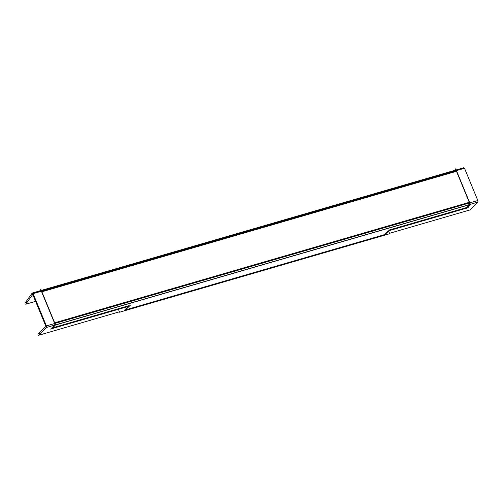 <?xml version="1.0" encoding="UTF-8"?>
<svg xmlns="http://www.w3.org/2000/svg" width="503" height="503" viewBox="0 0 503 503"><rect width="100%" height="100%" fill="white"/><g stroke="black" fill="none" stroke-linecap="round" stroke-linejoin="round"><path stroke-width="0.75" d="M124.549 310.188L128.366 306.421L124.549 310.188M384.267 234.712L125.593 309.886L384.267 234.712L388.083 230.94L384.267 234.712M466.482 207.576L389.152 230.047L466.482 207.576L469.368 204.727L55.399 325.026L469.368 204.727L466.482 207.576M54.538 325.278L51.652 328.126L54.538 325.278A1.893 0.767 73.8 0 0 54.437 322.876A1.893 0.767 73.8 0 1 54.538 325.278M52.696 327.824L129.208 305.591L52.696 327.824M469.268 202.325A1.893 0.767 73.8 0 1 469.368 204.727A1.893 0.767 73.8 0 0 469.268 202.325L54.67 322.807L469.268 202.325L456.485 171.309L469.268 202.325M40.353 290.872A1.893 0.767 73.8 0 1 41.655 291.866L54.437 322.876L41.655 291.866A1.893 0.767 73.8 0 0 40.554 290.728M41.328 290.501L455.385 170.171A1.893 0.767 73.8 0 1 456.485 171.309L41.887 291.797L456.485 171.309A1.893 0.767 73.8 0 0 455.19 170.322M119.4 311.816L38.511 335.319L46.421 327.51L477.85 202.131L469.934 209.946L389.504 233.317M50.306 329.107L130.962 305.667M124.524 310.779L129.598 305.931M388.718 231.305L389.668 233.732L119.563 312.225L118.614 309.798M384.242 235.303L389.316 230.456M468.243 207.651L387.58 231.091M469.758 205.067L466.507 208.28M469.186 204.91L469.406 205.45L470.355 204.331L469.23 201.596M45.936 324.8L45.905 324.812A1.893 0.767 -106.2 0 1 46.465 326.648A1.893 0.767 -106.2 0 1 46.094 327.78A1.893 0.767 -106.2 0 1 46.025 327.793L46.182 327.742M477.523 202.401A1.893 0.767 -106.2 0 0 477.894 201.275A1.893 0.767 -106.2 0 0 477.328 199.433M54.318 325.391L54.575 326.001L55.525 324.881L54.399 322.153M54.928 325.623L51.671 328.836M40.699 333.156L37.977 333.948L46.364 326.001M46.27 325.642L45.679 325.812L45.867 326.277M32.645 294.192L45.943 326.447L46.427 326.302M456.403 170.486L469.701 202.734M456.466 170.624L464.527 168.279L477.825 200.534L46.395 325.906L33.104 293.651L41.397 291.243M41.63 291.174L456.234 170.687M41.573 291.036L54.865 323.291M40.083 290.86L40.837 289.388L42.038 292.142M32.777 293.343L31.928 293.589A1.893 0.767 -106.2 0 1 32.255 293.136A1.893 0.767 -106.2 0 1 33.544 294.815L33.575 294.802M464.967 169.436A1.893 0.767 -106.2 0 0 463.684 167.757L32.255 293.136M454.919 170.31L455.674 168.832L456.875 171.586M454.611 170.303L455.133 169.586M463.571 167.795L32.223 293.054L25.15 302.907L27.074 302.347M39.781 290.86L40.297 290.137M32.802 294.381L25.728 304.227L35.6 301.36M32.802 294.563L33.494 294.651M32.085 293.255L32.462 293.142"/></g></svg>
